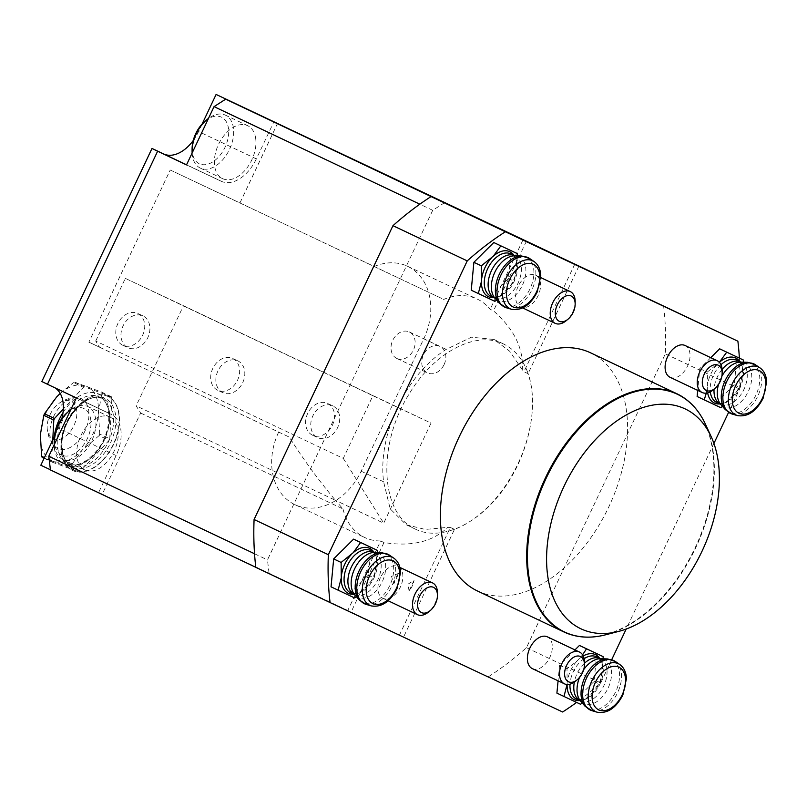 <?xml version="1.0" encoding="UTF-8"?>
<svg xmlns="http://www.w3.org/2000/svg" width="807" height="807" viewBox="0 0 807 807"><rect width="100%" height="100%" fill="white"/><g stroke="black" fill="none" stroke-linecap="round" stroke-linejoin="round"><path stroke-width="0.61" stroke-dasharray="4.04 3.03" d="M477.643 591.067A131.823 82.607 115.4 0 0 608.67 507.159A131.823 82.607 115.4 0 0 590.452 352.77M40.834 465.236L102.287 494.156L140.63 413.033L136.151 405.84L335.5 500.34C318.583 480.286 303.2 459.223 289.35 437.142L88.871 342.148L170.237 169.995L443.759 299.417A58.588 45.656 -64.8 0 1 477.219 299.074A58.588 45.656 -64.8 0 1 490.162 309.303L493.491 310.866C514.19 329.135 523.773 348.765 522.26 369.757L523.945 371.734L528.071 373.681A102.529 64.247 115.4 0 1 454.472 529.372L403.641 636.925L562.62 711.996M140.63 413.033L342.985 508.955L335.5 500.34L383.708 523.188L431.029 423.08L183.471 305.732L136.151 405.84M556.911 693.122L574.17 701.243L594.073 681.471L596.706 653.579M574.967 649.907L559.554 665.23L558.081 680.805M697.127 396.499L714.387 404.62L734.289 384.848L736.922 356.946M710.765 357.672L699.77 368.597L697.702 390.386M331.041 586.82L348.301 594.941L368.194 575.169L370.837 547.267M471.248 290.197L488.517 298.318L508.41 278.546L511.043 250.644M532.348 668.61A17.572 11.016 115.4 0 0 549.819 657.423A17.572 11.016 115.4 0 0 547.388 636.844M670.062 377.283A17.572 11.016 115.4 0 0 687.534 366.096A17.572 11.016 115.4 0 0 685.103 345.517M518.134 286.354A17.572 11.016 115.4 0 0 515.824 299.548A17.572 11.016 115.4 0 0 520.565 306.932A17.572 11.016 115.4 0 0 538.047 295.765A17.572 11.016 115.4 0 0 535.626 275.167A17.572 11.016 115.4 0 0 518.134 286.354M380.42 577.681A17.572 11.016 115.4 0 0 382.347 597.987A17.572 11.016 115.4 0 0 382.861 598.259A17.572 11.016 115.4 0 0 400.343 587.092A17.572 11.016 115.4 0 0 397.912 566.494A17.572 11.016 115.4 0 0 380.42 577.681M611.706 659.672L600.731 682.893A290.016 181.726 -64.6 0 1 576.601 702.413M739.373 358.116A290.016 181.726 -64.6 0 1 739.616 389.065L728.57 412.438M713.913 443.447L626.171 629.067M663.616 306.014A290.016 181.726 -64.6 0 1 665.351 353.859L526.457 647.688A290.016 181.726 -64.6 0 1 488.356 676.791M578.901 266.139L528.071 373.681M444.375 202.829L432.723 210.294L267.47 559.887L269.104 573.606L255.809 567.351M254.528 553.753L267.47 559.887M432.723 210.294L419.822 204.181M454.472 529.372L450.346 527.415L399.515 634.968L403.641 636.925M450.346 527.415L447.754 527.375C432.491 541.87 411.237 546.924 383.981 542.526L351.106 612.089L399.515 634.968M383.981 542.526L380.662 540.962L347.777 610.526L351.106 612.089M523.047 239.75L490.162 309.303M240.002 202.829L277.558 123.37M113.605 444.445A41.016 25.703 -64.6 0 1 72.781 470.562A41.016 25.703 -64.6 0 1 61.302 444.617A41.016 25.703 -64.6 0 1 78.269 406.203A41.016 25.703 -64.6 0 1 107.916 396.439A41.016 25.703 -64.6 0 1 113.605 444.445M54.997 387.844A35.155 22.031 115.4 0 0 53.494 387.007A35.155 22.031 115.4 0 0 53.454 386.997L41.833 381.519M193.256 140.499A35.155 22.031 115.4 0 0 198.572 131.531L256.344 158.908L273.866 121.837M202.133 124.006L198.572 131.531M95.72 341.028L125.337 278.375L372.895 395.723L343.278 458.386L95.72 341.028L99.554 347.181L88.871 342.148M125.337 278.375L183.471 305.732M54.715 435.871L58.366 428.154A35.155 22.031 115.4 0 0 61.887 418.45M269.104 573.606L255.799 567.301M50.438 469.946L98.595 492.613L50.417 469.775M102.287 494.156L347.777 610.526M526.457 647.688L600.731 682.893M739.616 389.065L665.351 353.859M170.237 169.995L443.759 299.417M99.554 347.181L289.35 437.142M396.812 358.449A14.647 11.419 115.2 0 1 392.747 340.332A14.647 11.419 115.2 0 1 409.31 331.949A14.647 11.419 115.2 0 1 413.386 350.097A14.647 11.419 115.2 0 1 396.832 358.459A14.647 11.419 115.2 0 1 396.812 358.449M217.648 390.225A17.572 13.699 115.2 0 1 212.776 368.486A17.572 13.699 115.2 0 1 232.648 358.429A17.572 13.699 115.2 0 1 237.561 380.168A17.572 13.699 115.2 0 1 217.678 390.245A17.572 13.699 115.2 0 1 217.648 390.225M312.551 435.215A17.572 13.699 115.2 0 1 307.679 413.466A17.572 13.699 115.2 0 1 327.541 403.419A17.572 13.699 115.2 0 1 332.454 425.158A17.572 13.699 115.2 0 1 312.571 435.225A17.572 13.699 115.2 0 1 312.551 435.215L317.756 437.656A17.572 13.699 -64.8 0 0 337.629 427.589A17.572 13.699 -64.8 0 0 332.716 405.85A17.572 13.699 -64.8 0 0 312.854 415.887A17.572 13.699 -64.8 0 0 317.726 437.646A17.572 13.699 -64.8 0 0 317.756 437.656M122.755 345.245A17.572 13.699 115.2 0 1 117.883 323.506A17.572 13.699 115.2 0 1 137.755 313.449A17.572 13.699 115.2 0 1 142.657 335.187A17.572 13.699 115.2 0 1 122.785 345.255A17.572 13.699 115.2 0 1 122.755 345.245L127.96 347.696A17.572 13.699 -64.8 0 0 147.832 337.619A17.572 13.699 -64.8 0 0 142.93 315.89A17.572 13.699 -64.8 0 0 123.068 325.917A17.572 13.699 -64.8 0 0 127.93 347.676A17.572 13.699 -64.8 0 0 127.96 347.696M374.004 266.592A58.588 45.656 115.2 0 1 407.464 266.239A58.588 45.656 115.2 0 1 423.776 338.809L361.183 471.227A58.588 45.656 115.2 0 1 294.969 504.688A58.588 45.656 115.2 0 1 278.657 432.118M342.985 508.955A58.588 45.656 -64.8 0 0 364.724 537.512A58.588 45.656 -64.8 0 0 380.662 540.962M526.366 241.313L493.491 310.866M574.776 264.182L523.945 371.734M522.26 369.757L509.631 351.196L493.995 339.475L471.409 337.195L446.21 349.37A102.529 64.247 115.4 0 0 383.607 481.789L390.205 508.854L406.163 524.752L425.249 529.432L447.754 527.375M186.508 164.9L221.39 181.313L186.558 164.799M255.617 138.017A29.294 18.359 -64.6 0 1 246.054 169.117A29.294 18.359 -64.6 0 1 222.611 178.65A29.294 18.359 -64.6 0 1 218.566 144.322A29.294 18.359 -64.6 0 1 247.709 125.71A29.294 18.359 -64.6 0 1 255.617 138.017M256.344 158.908A35.155 22.031 -64.6 0 1 221.39 181.313M76.342 397.962L111.215 414.374A35.155 22.031 -64.6 0 1 111.255 414.395A35.155 22.031 -64.6 0 1 116.127 455.541L98.595 492.613M110.852 417.491A29.294 18.359 -64.6 0 1 113.696 452.071A29.294 18.359 -64.6 0 1 84.896 469.977A29.294 18.359 -64.6 0 1 80.861 435.649A29.294 18.359 -64.6 0 1 109.994 417.037A29.294 18.359 -64.6 0 1 110.852 417.491M527.667 372.32C522.522 358.762 514.462 349.31 503.467 343.953C476.049 330.124 434.015 352.356 409.26 393.786C376.798 444.889 380.137 514.241 415.797 529.321C441.298 541.507 478.642 524.278 503.972 488.618C529.382 453.06 539.419 403.803 527.667 372.32M343.278 458.386L383.708 523.188M217.961 370.907A17.572 13.699 -64.8 0 0 222.833 392.666A17.572 13.699 -64.8 0 0 222.853 392.676A17.572 13.699 -64.8 0 0 242.736 382.609A17.572 13.699 -64.8 0 0 237.823 360.87A17.572 13.699 -64.8 0 0 217.961 370.907M372.895 395.723L431.029 423.08M437.465 593.125A17.572 11.016 -64.6 0 1 428.517 612.019M67.526 412.357A25.784 16.15 -64.6 0 1 84.483 408.877A25.784 16.15 -64.6 0 1 80.317 448.904A25.784 16.15 -64.6 0 1 54.392 440.067M54.412 444.344A29.294 18.359 115.4 0 0 62.623 459.415A29.294 18.359 115.4 0 0 91.413 441.51A29.294 18.359 115.4 0 0 88.568 406.93A29.294 18.359 115.4 0 0 87.711 406.476A29.294 18.359 115.4 0 0 70.784 409.724M575.179 301.798A17.572 11.016 -64.6 0 1 566.221 320.682M205.23 121.03A25.784 16.15 -64.6 0 1 228.411 127.98A25.784 16.15 -64.6 0 1 211.948 162.399A25.784 16.15 -64.6 0 1 192.096 148.73M192.127 153.017A29.294 18.359 115.4 0 0 200.328 168.088A29.294 18.359 115.4 0 0 223.771 158.555A29.294 18.359 115.4 0 0 233.344 127.456A29.294 18.359 115.4 0 0 225.425 115.149A29.294 18.359 115.4 0 0 208.488 118.397M722.184 370.978A17.572 11.016 -64.6 0 1 713.227 389.862M584.47 662.305A17.572 11.016 -64.6 0 1 575.512 681.189M80.155 471.51A46.867 29.365 -64.6 0 1 78.945 471.974L68.948 467.233A46.867 29.365 115.4 0 0 70.159 466.779L80.155 471.51L109.076 440.37L99.079 435.629A46.867 29.365 115.4 0 0 99.755 434.065L109.752 438.806A46.867 29.365 -64.6 0 1 109.076 440.37M109.752 438.806L111.911 397.831A46.867 29.365 -64.6 0 0 111.376 396.731L84.624 386.896A46.867 29.365 -64.6 0 0 83.414 387.36L63.349 408.957M52.758 440.017L51.648 461.039L44.435 457.619M44.103 458.315L52.183 462.149A46.867 29.365 -64.6 0 1 51.648 461.039M52.183 462.149L78.945 471.974M99.079 435.629L82.233 450.074A41.016 25.703 -64.6 0 1 53.181 461.19A41.016 25.703 -64.6 0 1 40.35 434.691A41.016 25.703 -64.6 0 1 56.571 397.064A41.016 25.703 -64.6 0 1 85.623 385.948A41.016 25.703 -64.6 0 1 98.454 412.448A41.016 25.703 -64.6 0 1 82.233 450.074L70.159 466.779M111.376 396.731L101.379 391.99A46.867 29.365 115.4 0 1 101.914 393.09L98.454 412.448L99.755 434.065M68.948 467.233L42.186 457.408M84.624 386.896L74.627 382.155A46.867 29.365 115.4 0 0 73.417 382.619L83.414 387.36M60.182 393.413L73.417 382.619M74.627 382.155L101.379 391.99M101.914 393.09L111.911 397.831M60.999 444.475A41.016 25.703 115.4 0 0 72.479 470.41A41.016 25.703 115.4 0 0 113.273 444.364A41.016 25.703 115.4 0 0 107.613 396.298A41.016 25.703 115.4 0 0 77.966 406.062A41.016 25.703 115.4 0 0 60.999 444.475M85.007 430.918A27.529 17.25 -64.6 0 1 53.565 445.202A27.529 17.25 -64.6 0 1 53.817 416.18A27.529 17.25 -64.6 0 1 76.12 397.619A27.529 17.25 -64.6 0 1 85.007 430.918M517.6 255.869L514.422 281.391L496.638 300.123M508.41 278.546L514.422 281.391M488.517 298.318L494.873 301.334M377.383 552.492L374.206 578.024L356.422 596.746M368.194 575.169L374.206 578.024M348.301 594.941L354.656 597.957M706.317 393.13L707.648 384.455L707.204 372.128L719.36 362.303M743.469 362.172L740.301 387.693L722.507 406.425M734.289 384.848L740.301 387.693M714.387 404.62L720.742 407.636M699.77 368.597L707.204 372.128M567.15 684.175A24.896 15.605 115.4 0 0 567.129 684.507L566.998 668.751L576.803 661.266L582.583 654.82M603.263 658.794L600.085 684.326L582.301 703.048M594.073 681.471L600.085 684.326M574.17 701.243L580.526 704.259M559.554 665.23L566.998 668.751M444.112 364.552A14.647 11.419 -64.8 0 0 440.037 346.415A14.647 11.419 -64.8 0 0 423.473 354.808A14.647 11.419 -64.8 0 0 427.559 372.915A14.647 11.419 -64.8 0 0 444.112 364.552M50.155 414.485A20.921 13.114 -64.6 0 1 58.195 404.004A20.921 13.114 -64.6 0 1 74.335 404.004A20.921 13.114 -64.6 0 1 73.871 425.642A20.921 13.114 -64.6 0 1 57.408 439.765A20.921 13.114 -64.6 0 1 47.159 427.276A20.921 13.114 -64.6 0 1 50.155 414.485M409.028 591.027L408.1 584.097L414.041 580.425L409.028 591.027A14.647 9.18 -64.6 0 0 414.041 580.425M398.819 573.263L391.496 576.279L393.806 583.854L398.819 573.263A14.647 9.18 -64.6 0 0 393.806 583.854M605.573 634.806A131.591 82.455 115.4 0 0 695.422 548.417A131.591 82.455 115.4 0 0 705.419 424.169M691.76 404.347A131.823 82.607 -64.6 0 1 694.938 548.185A131.823 82.607 -64.6 0 1 581.575 636.784M446.21 349.37L423.776 338.809M383.607 481.789L361.183 471.227M116.127 455.541L58.366 428.154M53.454 386.997L111.215 414.374M63.027 412.548A39.25 24.593 -64.6 0 1 106.635 402.168A39.25 24.593 -64.6 0 1 87.348 460.787A39.25 24.593 -64.6 0 1 53.968 440.077A39.25 24.593 -64.6 0 1 54.251 436.849M61.282 442.115A36.91 23.131 -64.6 0 1 76.554 407.545A36.91 23.131 -64.6 0 1 103.235 398.759A36.91 23.131 -64.6 0 1 108.33 442.024A36.91 23.131 -64.6 0 1 71.621 465.468A36.91 23.131 -64.6 0 1 61.282 442.115M57.287 440.229A36.91 23.131 115.4 0 0 67.617 463.571A36.91 23.131 115.4 0 0 104.325 440.128A36.91 23.131 115.4 0 0 99.241 396.862A36.91 23.131 115.4 0 0 72.549 405.649A36.91 23.131 115.4 0 0 57.287 440.229M61.877 443.114A38.08 23.867 115.4 0 0 100.774 457.408A38.08 23.867 115.4 0 0 103.921 397.851A38.08 23.867 115.4 0 0 61.877 443.114M493.864 297.642A24.896 15.605 115.4 0 0 513.232 280.897A24.896 15.605 115.4 0 0 513.938 255.294M490.888 296.23A23.433 14.687 115.4 0 0 514.19 281.35A23.433 14.687 115.4 0 0 510.962 253.882C516.026 256.384 517.64 262.961 515.794 273.613C514.15 280.059 511.164 285.617 506.846 290.298L501.409 294.747C497.102 297.127 493.591 297.622 490.888 296.23M494.721 298.055A23.433 14.687 115.4 0 0 518.033 283.166A23.433 14.687 115.4 0 0 514.795 255.698L515.027 255.789A24.311 15.232 115.4 0 1 519.022 256.727A24.311 15.232 115.4 0 1 520.888 288.089A24.311 15.232 115.4 0 1 494.943 298.176L494.721 298.055M499.372 303.271A27.125 16.997 115.4 0 0 528.323 292.023A27.125 16.997 115.4 0 0 526.235 257.04A27.125 16.997 115.4 0 0 521.786 256.001M506.292 307.749A27.377 17.159 115.4 0 0 531.934 289.753A27.377 17.159 115.4 0 0 529.634 258.522M534.133 261.599A26.52 16.614 -64.6 0 1 536.362 291.862A26.52 16.614 -64.6 0 1 511.527 309.293M353.648 594.265A24.896 15.605 115.4 0 0 373.016 577.519A24.896 15.605 115.4 0 0 373.722 551.917M350.672 592.863A23.433 14.687 115.4 0 0 373.974 577.973A23.433 14.687 115.4 0 0 370.746 550.505C375.82 553.007 377.424 559.584 375.578 570.236C373.934 576.682 370.948 582.24 366.63 586.921L361.193 591.38C356.886 593.75 353.375 594.245 350.672 592.863M354.505 594.678A23.433 14.687 115.4 0 0 377.817 579.789A23.433 14.687 115.4 0 0 374.579 552.321L374.811 552.422A24.311 15.232 115.4 0 1 378.806 553.35A24.311 15.232 115.4 0 1 380.682 584.712A24.311 15.232 115.4 0 1 354.727 594.799L354.505 594.678M359.165 599.894A27.125 16.997 115.4 0 0 388.117 588.656A27.125 16.997 115.4 0 0 386.018 553.663A27.125 16.997 115.4 0 0 381.57 552.624M366.085 604.372A27.377 17.159 115.4 0 0 391.718 586.386A27.377 17.159 115.4 0 0 389.418 555.145M393.917 558.222A26.52 16.614 -64.6 0 1 396.146 588.485A26.52 16.614 -64.6 0 1 371.311 605.916M717.019 364.643A24.896 15.605 115.4 0 0 707.648 384.455M707.356 387.552A24.896 15.605 115.4 0 0 707.668 392.878M719.733 403.944A24.896 15.605 115.4 0 0 739.111 387.199A24.896 15.605 115.4 0 0 739.817 361.597M720.974 364.703A23.433 14.687 115.4 0 0 710.311 391.829M716.757 402.532A23.433 14.687 115.4 0 0 740.069 387.653A23.433 14.687 115.4 0 0 736.841 360.184C741.905 362.686 743.519 369.263 741.663 379.915C740.019 386.361 737.043 391.92 732.716 396.6L727.289 401.049C722.981 403.429 719.471 403.924 716.757 402.532M722.124 369.374A23.433 14.687 115.4 0 0 714.054 389.166M720.601 404.357A23.433 14.687 115.4 0 0 743.903 389.468A23.433 14.687 115.4 0 0 740.675 362L740.907 362.101A24.311 15.232 115.4 0 1 744.891 363.029A24.311 15.232 115.4 0 1 746.768 394.391A24.311 15.232 115.4 0 1 720.812 404.478L720.601 404.357M721.872 376.274A24.311 15.232 115.4 0 0 718.482 384.505M725.251 409.573A27.125 16.997 115.4 0 0 754.202 398.335A27.125 16.997 115.4 0 0 752.114 363.342A27.125 16.997 115.4 0 0 747.665 362.303M732.171 414.052A27.377 17.159 115.4 0 0 757.813 396.066A27.377 17.159 115.4 0 0 755.513 364.825M760.012 367.901A26.52 16.614 -64.6 0 1 762.242 398.164A26.52 16.614 -64.6 0 1 737.406 415.595M576.803 661.266A24.896 15.605 115.4 0 0 567.442 681.078M579.527 700.577A24.896 15.605 115.4 0 0 598.895 683.822A24.896 15.605 115.4 0 0 599.601 658.219M583.229 655.98A24.896 15.605 115.4 0 0 579.012 659.067M584.127 658.673A23.433 14.687 115.4 0 0 569.994 684.195M576.541 699.165A23.433 14.687 115.4 0 0 599.853 684.275A23.433 14.687 115.4 0 0 596.625 656.807C601.689 659.309 603.303 665.886 601.457 676.538C599.813 682.984 596.827 688.553 592.509 693.223L587.072 697.682C582.765 700.052 579.255 700.547 576.541 699.165M584.46 663.273A23.433 14.687 115.4 0 0 574.322 682.107M580.384 700.98A23.433 14.687 115.4 0 0 603.686 686.091A23.433 14.687 115.4 0 0 600.458 658.623L600.69 658.724A24.311 15.232 115.4 0 1 604.685 659.652A24.311 15.232 115.4 0 1 606.551 691.024A24.311 15.232 115.4 0 1 580.606 701.101L580.384 700.98M583.673 669.669A24.311 15.232 115.4 0 0 579.466 677.547M585.035 706.206A27.125 16.997 115.4 0 0 613.986 694.958A27.125 16.997 115.4 0 0 611.898 659.965A27.125 16.997 115.4 0 0 607.449 658.926M591.955 710.685A27.377 17.159 115.4 0 0 617.597 692.688A27.377 17.159 115.4 0 0 615.297 661.447M619.796 664.524A26.52 16.614 -64.6 0 1 622.026 694.787A26.52 16.614 -64.6 0 1 597.19 712.218M294.969 504.688L364.724 537.512M407.464 266.239L477.219 299.074M111.255 414.395L53.494 387.007M503.467 343.953L493.995 339.465M415.797 529.321L406.163 524.752M382.861 598.259L388.117 600.751M397.912 566.494L399.879 567.422M109.994 417.037L87.711 406.476M84.896 469.977L62.623 459.415M520.565 306.932L522.704 307.941M535.626 275.167L540.781 277.608M247.709 125.71L225.425 115.149M222.611 178.65L200.328 168.088M142.93 315.89L137.755 313.449M332.716 405.85L327.541 403.419M237.823 360.87L232.648 358.429M222.853 392.676L217.678 390.245M67.617 463.571L71.621 465.468L66.941 461.806C64.146 459.849 62.492 453.534 61.957 442.882C62.169 417.158 89.738 390.033 103.235 398.759L99.241 396.862C112.102 401.321 112.445 431.19 97.425 449.892C86.692 462.724 76.756 467.283 67.617 463.571M396.832 358.459L427.559 372.915M409.31 331.949L440.037 346.415M76.12 397.619A29.294 29.294 0 0 0 58.195 404.004M47.159 427.276A29.294 29.294 0 0 0 53.565 445.202"/><path stroke-width="1.21" d="M581 628.835A121.675 76.241 115.4 0 0 618.818 631.367A121.675 76.241 115.4 0 0 701.898 551.484A121.675 76.241 115.4 0 0 711.149 436.597A121.675 76.241 115.4 0 0 578.508 460.918A121.675 76.241 115.4 0 0 581 628.835M581.575 636.784A131.823 82.607 -64.6 0 1 563.962 631.982A131.823 82.607 -64.6 0 1 563.831 631.921A131.823 82.607 -64.6 0 1 545.653 477.421A131.823 82.607 -64.6 0 1 676.76 393.685L590.452 352.77A131.823 82.607 115.4 0 0 459.344 436.506A131.823 82.607 115.4 0 0 477.512 591.006A131.823 82.607 115.4 0 0 477.643 591.067M582.583 654.82L586.518 648.808L603.061 656.585L579.446 645.449L574.967 649.907M558.081 680.805L556.911 693.122L563.982 696.471L567.15 684.175M719.229 362.444L726.734 352.175L743.277 359.962L719.662 348.826L710.765 357.672M697.702 390.386L697.127 396.499L704.198 399.848L706.317 393.13M377.192 550.283L353.577 539.147L333.674 558.918L331.041 586.82L338.113 590.169L341.27 577.873L341.119 562.449L353.133 552.765L360.638 542.496L377.192 550.283L377.383 552.492M517.408 253.66L493.783 242.524L473.891 262.295L471.248 290.197L478.319 293.546L481.486 281.25L481.335 265.826L493.349 256.142L500.854 245.873L517.408 253.66L517.6 255.869M577.328 679.686A13.981 8.766 115.4 0 0 584.45 664.655A13.981 8.766 115.4 0 0 570.146 660.116A13.981 8.766 115.4 0 0 568.542 681.794A13.981 8.766 115.4 0 0 577.328 679.686L575.512 681.189A17.572 11.016 -64.6 0 1 564.476 683.842A17.572 11.016 -64.6 0 1 564.466 683.832A17.572 11.016 -64.6 0 1 562.035 663.233A17.572 11.016 -64.6 0 1 579.517 652.066L547.388 636.844A17.572 11.016 115.4 0 0 529.896 648.031A17.572 11.016 115.4 0 0 532.338 668.61A17.572 11.016 115.4 0 0 532.348 668.61M717.231 360.739L685.103 345.517A17.572 11.016 115.4 0 0 667.611 356.704A17.572 11.016 115.4 0 0 670.042 377.273A17.572 11.016 115.4 0 0 670.062 377.283L702.171 392.505A17.572 11.016 -64.6 0 1 702.171 392.505A17.572 11.016 -64.6 0 1 699.75 371.906A17.572 11.016 -64.6 0 1 717.231 360.739A17.572 11.016 -64.6 0 1 722.184 370.978L722.154 373.328A13.981 8.766 115.4 0 0 707.85 368.789A13.981 8.766 115.4 0 0 706.256 390.467A13.981 8.766 115.4 0 0 715.032 388.349A13.981 8.766 115.4 0 0 722.154 373.328M576.601 702.413A290.016 181.726 -64.6 0 1 562.62 711.996L330.073 602.557A290.016 181.726 -64.6 0 1 328.348 554.702L467.233 260.883A290.016 181.726 -64.6 0 1 505.343 231.77L737.891 341.21A290.016 181.726 -64.6 0 1 739.373 358.116M728.57 412.438L713.913 443.447M626.171 629.067L611.706 659.672M737.891 341.21L216.105 94.449L202.133 124.006M419.822 204.181L214.047 106.635L225.698 99.17L431.079 196.565A290.016 181.726 115.4 0 0 392.969 225.678L254.084 519.496A290.016 181.726 115.4 0 0 255.809 567.351L330.073 602.557M214.047 106.635L186.508 164.9L157.627 151.212L47.462 384.273L76.342 397.962L48.793 456.227L254.528 553.753M47.462 384.273L41.833 381.519L151.998 148.458L157.627 151.212M254.084 519.496L328.348 554.702M467.233 260.883L392.969 225.678M186.558 164.799L151.998 148.458M163.619 153.935A35.155 22.031 115.4 0 0 193.256 140.499M50.417 469.775L40.834 465.236L54.715 435.871M61.887 418.45A35.155 22.031 115.4 0 0 54.997 387.844M225.698 99.17L273.866 121.837L216.105 94.449M505.343 231.77L431.079 196.565M255.799 567.301L50.438 469.946L48.793 456.227M421.123 612.392A13.981 8.766 115.4 0 0 430.323 610.506A13.981 8.766 115.4 0 0 437.444 595.485A13.981 8.766 115.4 0 0 423.382 590.684A13.981 8.766 115.4 0 0 421.123 612.392M430.323 610.506L428.517 612.019A17.572 11.016 -64.6 0 1 417.461 614.662A17.572 11.016 -64.6 0 1 416.947 614.389A17.572 11.016 -64.6 0 1 415.242 593.639A17.572 11.016 -64.6 0 1 432.522 582.896A17.572 11.016 -64.6 0 1 437.465 593.125L437.444 595.485M54.372 442.367L54.392 440.067A25.784 16.15 -64.6 0 1 67.526 412.357L69.291 410.884A29.294 18.359 115.4 0 0 54.372 442.367A29.294 18.359 115.4 0 0 54.412 444.344M70.784 409.724A29.294 18.359 115.4 0 0 69.291 410.884M555.468 315.416A13.981 8.766 115.4 0 0 568.037 319.179A13.981 8.766 115.4 0 0 575.159 304.158A13.981 8.766 115.4 0 0 564.396 296.744A13.981 8.766 115.4 0 0 555.468 315.416M568.037 319.179L566.221 320.682A17.572 11.016 -64.6 0 1 555.176 323.335A17.572 11.016 -64.6 0 1 550.424 315.951A17.572 11.016 -64.6 0 1 556.164 297.289A17.572 11.016 -64.6 0 1 570.226 291.569A17.572 11.016 -64.6 0 1 575.179 301.798L575.159 304.158M192.076 151.04L192.096 148.73A25.784 16.15 -64.6 0 1 205.23 121.03L207.006 119.557A29.294 18.359 115.4 0 0 192.076 151.04A29.294 18.359 115.4 0 0 192.127 153.017M208.488 118.397A29.294 18.359 115.4 0 0 207.006 119.557M715.032 388.349L713.227 389.862A17.572 11.016 -64.6 0 1 702.191 392.515M579.517 652.066A17.572 11.016 -64.6 0 1 584.47 662.305L584.45 664.655M63.349 408.957L54.483 418.5A46.867 29.365 -64.6 0 0 53.807 420.064L52.758 440.017M44.435 457.619L41.651 456.298A46.867 29.365 115.4 0 0 42.186 457.408L44.103 458.315M41.651 456.298L40.35 434.691L43.81 415.333L53.807 420.064M54.483 418.5L44.486 413.759A46.867 29.365 115.4 0 0 43.81 415.333M44.486 413.759L56.571 397.064L60.182 393.413M496.638 300.123L494.873 301.334L478.319 293.546M493.783 242.524L500.854 245.873M473.891 262.295L481.335 265.826M356.422 596.746L354.656 597.957L338.113 590.169M353.577 539.147L360.638 542.496M333.674 558.918L341.119 562.449M722.507 406.425L720.742 407.636L704.198 399.848M743.277 359.962L743.469 362.172M719.662 348.826L726.734 352.175M582.301 703.048L580.526 704.259L563.982 696.471M603.061 656.585L603.263 658.794M579.446 645.449L586.518 648.808M711.149 436.597L705.419 424.169A131.591 82.455 115.4 0 0 561.975 450.467A131.591 82.455 115.4 0 0 564.678 632.063A131.591 82.455 115.4 0 0 605.573 634.806C590.331 638.7 576.46 637.762 563.962 631.982L477.512 591.006M705.419 424.169C698.761 409.855 689.208 399.687 676.76 393.685A131.823 82.607 -64.6 0 1 691.76 404.347M54.251 436.849A39.25 24.593 -64.6 0 1 63.027 412.548M491.14 258.341A24.896 15.605 115.4 0 0 481.779 278.153M533.256 264.252A23.615 14.798 115.4 0 0 506.524 290.813A23.615 14.798 115.4 0 0 529.705 301.727A23.615 14.798 115.4 0 0 533.256 264.252M481.486 281.25A24.896 15.605 115.4 0 0 493.864 297.642M513.938 255.294A24.896 15.605 115.4 0 0 509.772 251.693A24.896 15.605 115.4 0 0 493.349 256.142M510.942 253.872A23.433 14.687 115.4 0 0 487.64 268.781A23.433 14.687 115.4 0 0 490.888 296.23L494.721 298.055A23.433 14.687 115.4 0 1 491.483 270.607A23.433 14.687 115.4 0 1 514.775 255.688A23.433 14.687 115.4 0 1 514.795 255.698L510.962 253.882A23.433 14.687 115.4 0 0 510.942 253.872M521.786 256.001L515.027 255.789A24.311 15.232 115.4 0 0 494.862 272.181A24.311 15.232 115.4 0 0 494.943 298.176L499.372 303.271A27.125 16.997 115.4 0 1 499.281 274.279A27.125 16.997 115.4 0 1 521.786 256.001L529.634 258.522A27.377 17.159 115.4 0 0 528.131 257.655A27.377 17.159 115.4 0 0 500.36 276.317A27.377 17.159 115.4 0 0 506.292 307.749L499.372 303.271M534.133 261.599C538.299 264.635 540.508 269.377 540.771 275.802L537.22 291.983C530.401 305.117 521.836 310.877 511.527 309.293A26.52 16.614 -64.6 0 1 505.777 278.839A26.52 16.614 -64.6 0 1 532.681 260.762A26.52 16.614 -64.6 0 1 534.133 261.599L529.634 258.522M350.924 554.964A24.896 15.605 115.4 0 0 341.563 574.776M393.039 560.875A23.615 14.798 115.4 0 0 366.307 587.435A23.615 14.798 115.4 0 0 389.499 598.35A23.615 14.798 115.4 0 0 393.039 560.875M341.27 577.873A24.896 15.605 115.4 0 0 353.648 594.265M373.722 551.917A24.896 15.605 115.4 0 0 369.566 548.326A24.896 15.605 115.4 0 0 353.133 552.765M370.726 550.495A23.433 14.687 115.4 0 0 347.434 565.404A23.433 14.687 115.4 0 0 350.672 592.863L354.505 594.678A23.433 14.687 115.4 0 1 351.267 567.23A23.433 14.687 115.4 0 1 374.559 552.311A23.433 14.687 115.4 0 1 374.579 552.321L370.746 550.505A23.433 14.687 115.4 0 0 370.726 550.495M381.57 552.624L374.811 552.422A24.311 15.232 115.4 0 0 354.646 568.804A24.311 15.232 115.4 0 0 354.727 594.799L359.165 599.894A27.125 16.997 115.4 0 1 359.075 570.902A27.125 16.997 115.4 0 1 381.57 552.624L389.418 555.145A27.377 17.159 115.4 0 0 387.925 554.288A27.377 17.159 115.4 0 0 360.154 572.94A27.377 17.159 115.4 0 0 366.085 604.372L359.165 599.894M393.917 558.222C398.083 561.269 400.292 566 400.565 572.425L397.004 588.606C390.185 601.74 381.62 607.51 371.311 605.916A26.52 16.614 -64.6 0 1 365.571 575.462A26.52 16.614 -64.6 0 1 392.464 557.385A26.52 16.614 -64.6 0 1 393.917 558.222L389.418 555.145M759.125 370.554A23.615 14.798 115.4 0 0 732.403 397.115A23.615 14.798 115.4 0 0 755.584 408.029A23.615 14.798 115.4 0 0 759.125 370.554M707.668 392.878A24.896 15.605 115.4 0 0 719.733 403.944M739.817 361.597A24.896 15.605 115.4 0 0 735.651 358.005A24.896 15.605 115.4 0 0 719.37 362.313M740.967 362.101L740.675 362A23.433 14.687 115.4 0 0 740.655 361.99L736.841 360.184A23.433 14.687 115.4 0 0 736.811 360.174A23.433 14.687 115.4 0 0 720.974 364.703M710.311 391.829A23.433 14.687 115.4 0 0 716.757 402.532L720.601 404.357A23.433 14.687 115.4 0 1 714.054 389.166M740.675 362L740.675 362A23.433 14.687 115.4 0 0 722.124 369.374M718.482 384.505A24.311 15.232 115.4 0 0 720.812 404.478L725.251 409.573A27.125 16.997 115.4 0 1 725.16 380.581A27.125 16.997 115.4 0 1 747.665 362.303L740.907 362.101A24.311 15.232 115.4 0 0 721.872 376.274M760.012 367.901C764.168 370.948 766.388 375.679 766.65 382.104L763.099 398.285C756.28 411.419 747.716 417.189 737.406 415.595A26.52 16.614 -64.6 0 1 731.656 385.141A26.52 16.614 -64.6 0 1 758.56 367.064A26.52 16.614 -64.6 0 1 760.012 367.901L755.513 364.825A27.377 17.159 115.4 0 0 754.01 363.967A27.377 17.159 115.4 0 0 726.239 382.619A27.377 17.159 115.4 0 0 732.171 414.052L725.251 409.573M618.919 667.177A23.615 14.798 115.4 0 0 592.187 693.748A23.615 14.798 115.4 0 0 615.368 704.652A23.615 14.798 115.4 0 0 618.919 667.177M567.129 684.507A24.896 15.605 115.4 0 0 579.527 700.577M599.601 658.219A24.896 15.605 115.4 0 0 595.435 654.628A24.896 15.605 115.4 0 0 583.229 655.98M600.751 658.724L600.458 658.633A23.433 14.687 115.4 0 0 600.438 658.613L596.625 656.807A23.433 14.687 115.4 0 0 596.595 656.797A23.433 14.687 115.4 0 0 584.127 658.673M569.994 684.195A23.433 14.687 115.4 0 0 576.541 699.165L580.384 700.98A23.433 14.687 115.4 0 1 574.322 682.107M600.458 658.623L600.458 658.633A23.433 14.687 115.4 0 0 584.46 663.273M579.466 677.547A24.311 15.232 115.4 0 0 580.606 701.101L585.035 706.206A27.125 16.997 115.4 0 1 584.944 677.204A27.125 16.997 115.4 0 1 607.449 658.926L600.69 658.724A24.311 15.232 115.4 0 0 583.673 669.669M619.796 664.524C623.962 667.571 626.171 672.302 626.434 678.737L622.883 694.918C616.064 708.042 607.5 713.812 597.19 712.218A26.52 16.614 -64.6 0 1 591.44 681.764A26.52 16.614 -64.6 0 1 618.344 663.697A26.52 16.614 -64.6 0 1 619.796 664.524L615.297 661.447A27.377 17.159 115.4 0 0 613.794 660.59A27.377 17.159 115.4 0 0 586.023 679.242A27.377 17.159 115.4 0 0 591.955 710.685L585.035 706.206M618.818 631.367L605.573 634.806M388.117 600.751L417.461 614.662M399.879 567.422L432.522 582.896M522.704 307.941L555.176 323.335M540.781 277.608L570.226 291.569M532.338 668.61L564.466 683.832M511.527 309.293L506.292 307.749M371.311 605.916L366.085 604.372M755.513 364.825L747.665 362.303M737.406 415.595L732.171 414.052M615.297 661.447L607.449 658.926M597.19 712.218L591.955 710.685"/></g></svg>
